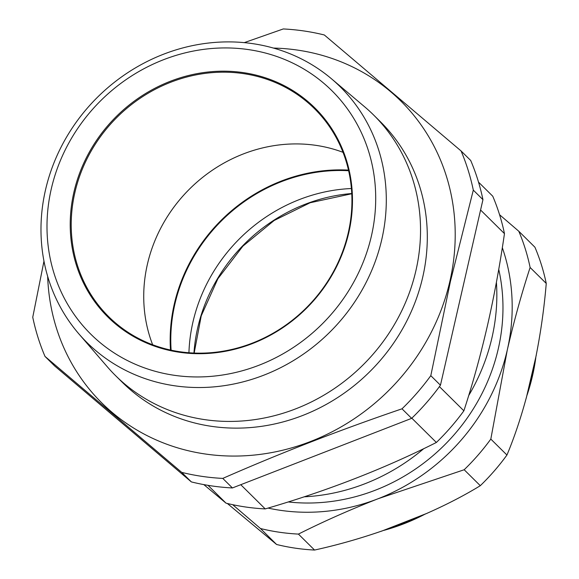 <?xml version="1.0" encoding="UTF-8"?>
<svg xmlns="http://www.w3.org/2000/svg" width="579" height="579" viewBox="0 0 579 579"><rect width="100%" height="100%" fill="white"/><g stroke="black" fill="none" stroke-linecap="round" stroke-linejoin="round"><path stroke-width="0.87" d="M348.623 170.733A162.561 149.216 -45.3 0 0 322.46 171.493A162.561 149.216 -45.3 0 0 171.123 350.165M351.402 188.522A162.561 149.216 -45.3 0 0 340.532 189.369A162.561 149.216 -45.3 0 0 188.935 352.749M546.25 283.442A216.691 198.901 -45.3 0 0 534.924 247.211L518.798 231.253A216.691 198.901 134.7 0 1 530.118 267.484L546.25 283.442C541.141 344.975 526.586 408.246 506.943 455.036A216.691 198.901 -45.3 0 1 480.302 485.694C435.191 513.305 373.983 537.001 314.556 550.05A216.691 198.901 -45.3 0 1 276.588 544.477L227.352 503.484M304.199 496.818A193.791 177.883 -45.3 0 0 423.785 448.638M468.693 395.558A193.791 177.883 -45.3 0 0 491.998 337.535A193.791 177.883 -45.3 0 0 496.406 282.328M478.515 182.124L492.765 196.223A223.74 205.371 134.7 0 1 504.461 233.634C499.909 265.044 494.249 295.666 487.482 325.499C480.563 355.405 472.696 383.841 463.88 410.815A223.74 205.371 134.7 0 1 436.371 442.472C384.015 468.824 326.976 490.97 265.233 508.912A223.74 205.371 134.7 0 1 226.027 503.158L203.837 484.616M498.736 269.38A187.386 171.999 134.7 0 1 498.28 348.79A187.386 171.999 134.7 0 1 288.241 501.942M348.486 170.103A163.198 149.802 -45.3 0 0 174.25 304.214A163.198 149.802 -45.3 0 0 170.494 350.027M273.454 48.071A212.464 195.022 134.7 0 1 449.897 281.184A212.464 195.022 134.7 0 1 231.52 456.057A212.464 195.022 134.7 0 1 47.659 276.328M43.968 261.129L32.75 317.234A234.314 215.07 134.7 0 0 44.996 356.411L181.719 472.377L191.367 481.916A234.314 215.07 -45.3 0 0 232.418 487.945L411.64 418.356A234.314 215.07 -45.3 0 0 440.453 385.209L482.951 199.661A234.314 215.07 -45.3 0 0 470.705 160.477L461.058 150.938A234.314 215.07 134.7 0 1 473.304 190.122L482.951 199.661M473.304 190.122L450.448 281.3L430.805 375.67A234.314 215.07 134.7 0 1 402 408.817C340.126 429.908 280.388 453.096 222.777 478.406A234.314 215.07 134.7 0 1 181.719 472.377M73.895 192.264A147.102 135.03 134.7 0 1 243.368 72.628A147.102 135.03 134.7 0 1 348.797 232.62A147.102 135.03 134.7 0 1 179.324 352.256A147.102 135.03 134.7 0 1 73.895 192.264M348.276 232.736A146.306 134.292 -45.3 0 0 314.462 108.657A146.306 134.292 -45.3 0 0 175.546 80.459A146.306 134.292 -45.3 0 0 74.872 192.597A146.306 134.292 -45.3 0 0 108.678 316.677A146.306 134.292 -45.3 0 0 247.595 344.874A146.306 134.292 -45.3 0 0 348.276 232.736M51.278 188.942A171.319 157.249 -45.3 0 0 174.055 375.264A171.319 157.249 -45.3 0 0 371.421 235.942A171.319 157.249 -45.3 0 0 248.637 49.62A171.319 157.249 -45.3 0 0 51.278 188.942M381.8 239.395A179.968 165.196 134.7 0 1 251.923 379.339A179.968 165.196 134.7 0 1 78.954 333.974A179.968 165.196 134.7 0 1 45.48 190.028A179.968 165.196 134.7 0 1 331.441 78.751A179.968 165.196 134.7 0 1 381.8 239.395M78.954 333.974L107.361 366.862A183.384 168.323 -45.3 0 0 115.634 375.706L122.408 382.408A183.384 168.323 -45.3 0 0 296.528 417.756A183.384 168.323 -45.3 0 0 422.721 277.196A183.384 168.323 -45.3 0 0 380.345 121.677L373.571 114.968A183.384 168.323 -45.3 0 0 364.632 106.797L331.441 78.751M115.634 375.706A183.384 168.323 -45.3 0 0 289.753 411.047A183.384 168.323 -45.3 0 0 415.946 270.494A183.384 168.323 -45.3 0 0 373.571 114.968M343.014 152.32A146.306 134.292 -45.3 0 0 147.384 264.335A146.306 134.292 -45.3 0 0 152.646 344.751M44.996 356.411L54.643 365.957L191.367 481.916M222.777 478.406L232.418 487.945M402 408.817L411.64 418.356M430.805 375.67L440.453 385.209M461.058 150.938L324.334 34.979A234.314 215.07 134.7 0 0 283.283 28.95L244.28 42.636M226.027 503.158L208.02 485.347M265.233 508.912L240.763 484.703M504.461 233.634L480.577 210.011M463.88 410.815L439.418 386.613M436.371 442.472L411.821 418.183M530.118 267.484C521.549 293.719 513.935 321.258 507.262 350.107L490.818 439.085A216.691 198.901 134.7 0 1 464.177 469.743L378.094 498.743C350.172 509.658 323.618 521.447 298.424 534.091A216.691 198.901 134.7 0 1 260.463 528.518L276.588 544.477M260.463 528.518L232.707 504.7M298.424 534.091L314.556 550.05M464.177 469.743L480.302 485.694M490.818 439.085L506.943 455.036M499.568 214.729L518.798 231.253M268.063 508.08A196.99 180.822 -45.3 0 0 378.094 498.743A196.99 180.822 134.7 0 0 507.262 350.107A196.99 180.822 134.7 0 0 502.326 247.674M383.978 530.342A196.194 180.083 -45.3 0 0 424.262 514.565M527.122 394.921A196.194 180.083 -45.3 0 0 535.814 357.54M351.75 193.538A163.857 150.402 -45.3 0 0 193.958 353.045M536.263 355.216L526.268 398.055M427.454 513.146L381.423 531.218M194.168 353.052L201.239 315.844L217.885 278.723L242.919 246.118L274.185 220.469L310.12 202.751L351.764 193.748"/></g></svg>
